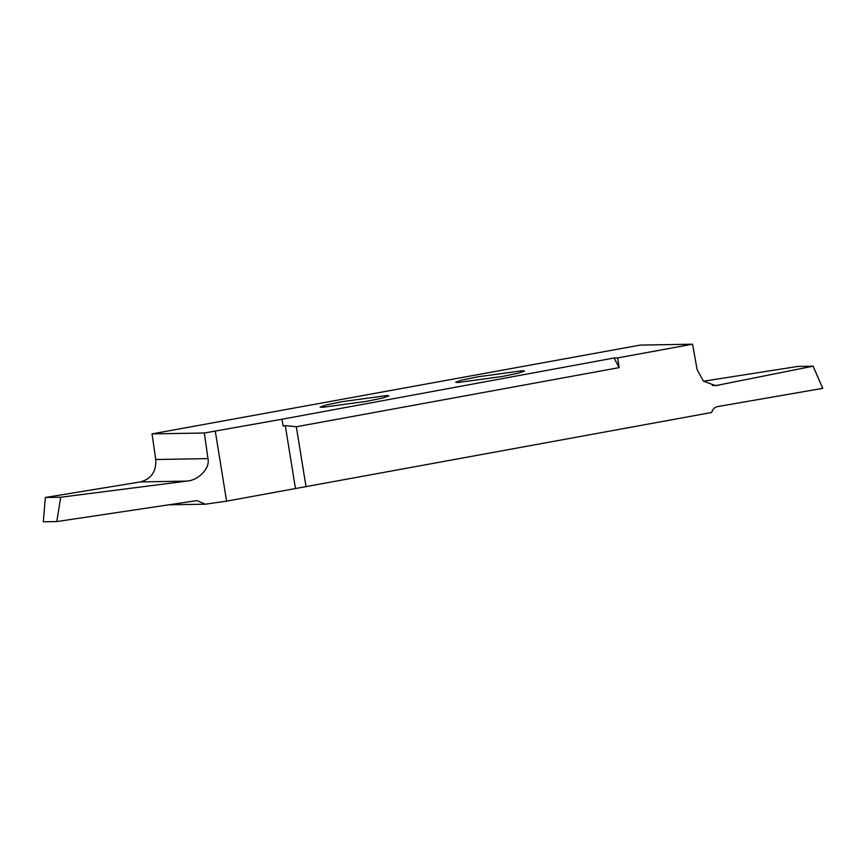 <?xml version="1.0" encoding="UTF-8"?>
<svg xmlns="http://www.w3.org/2000/svg" width="866" height="866" viewBox="0 0 866 866"><rect width="100%" height="100%" fill="white"/><g stroke="black" fill="none" stroke-linecap="round" stroke-linejoin="round"><path stroke-width="1.3" d="M386.593 395.589L342.059 401.683L326.352 404.898L320.074 407.042L322.39 407.345L366.935 401.261L382.631 398.035L388.91 395.892L386.593 395.589M617.61 357.929L619.179 367.617L614.102 357.994L617.61 357.929L692.573 344.203L640.255 345.09L152.037 433.888L155.761 459.51C156.4 471.483 151.29 478.941 140.444 481.907L45.346 497.495L43.3 521.797L56.788 521.57L60.728 497.236L186.645 481.117C198.65 480.468 210.362 468.095 207.948 458.623L204.354 433L152.037 433.888M204.354 433L282.013 419.231L283.106 426.007L285.282 425.607L295.468 488.543L711.679 412.476C712.566 409.25 714.547 407.291 717.622 406.587L822.7 388.358L813.12 366.188L797.748 366.448L703.56 381.213M614.102 357.994L282.013 419.231M522.22 370.745L477.686 376.84L461.979 380.055L455.7 382.198L458.017 382.501L502.561 376.418L518.258 373.192L524.536 371.049L522.22 370.745M692.573 344.203L697.119 369.663L703.419 381.105L715.478 385.662L813.12 366.188M56.788 521.57L195.651 500.797L197.221 500.667L205.285 504.196L168.827 504.813M45.346 497.495L60.728 497.236M205.285 504.196L226.611 501.154L215.32 431.441M226.611 501.154L295.468 488.543M619.179 367.617L296.324 426.754L285.282 425.607M296.324 426.754L306.044 486.779M718.596 385.316L712.35 385.424M140.444 481.907L186.645 481.117M207.948 458.623L155.761 459.51"/></g></svg>
